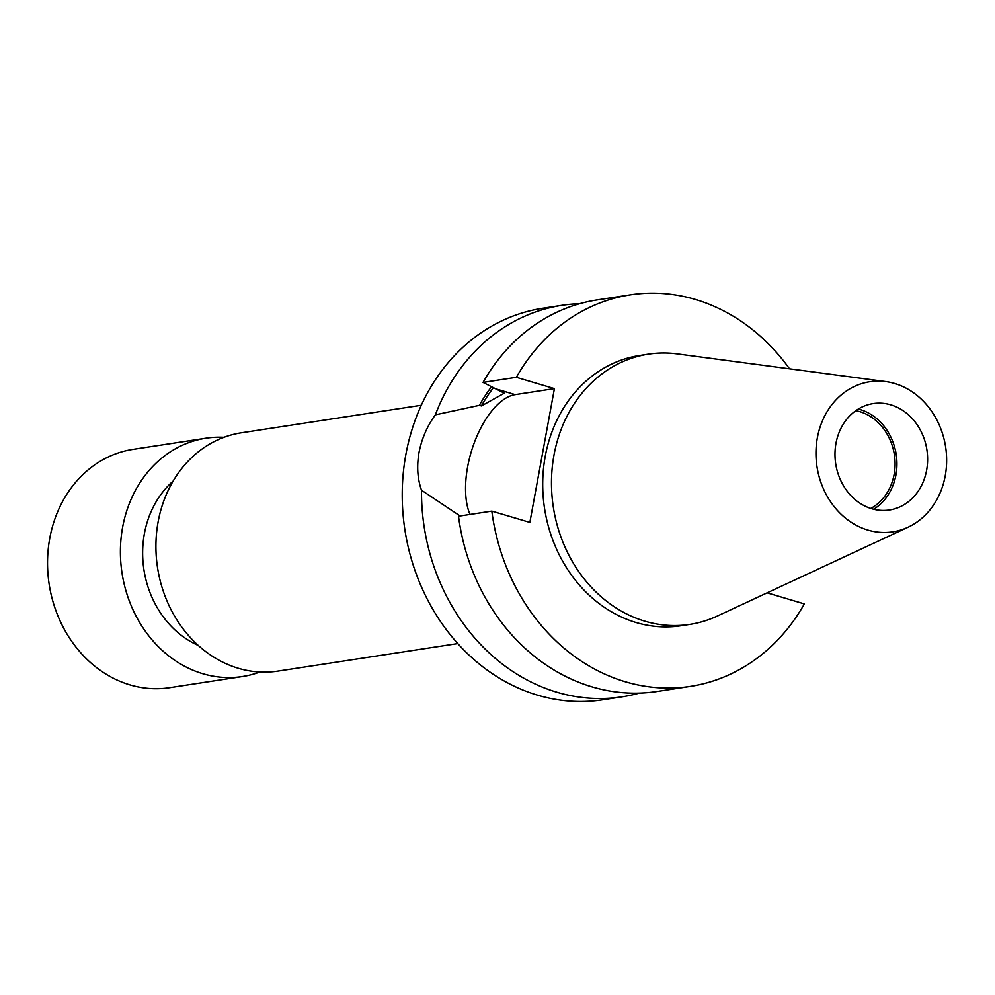 <?xml version="1.0" encoding="UTF-8"?>
<svg xmlns="http://www.w3.org/2000/svg" width="995" height="995" viewBox="0 0 995 995"><rect width="100%" height="100%" fill="white"/><g stroke="black" fill="none" stroke-linecap="round" stroke-linejoin="round"><path stroke-width="1.49" d="M223.962 437.303A120.557 103.331 81.3 0 0 205.928 438.21L133.044 449.367A120.557 103.331 81.3 0 0 49.75 538.382A120.557 103.331 81.3 0 0 169.523 687.694L242.407 676.538A120.557 103.331 81.3 0 0 259.882 672.011M205.928 438.21A120.557 103.331 81.3 0 0 122.621 527.226A120.557 103.331 81.3 0 0 242.407 676.538M173.13 481.082A94.724 81.192 81.3 0 0 144.387 533.693A94.724 81.192 81.3 0 0 198.279 645.444M421.308 405.251L241.437 432.775A120.557 103.331 81.3 0 0 158.13 521.79A120.557 103.331 81.3 0 0 277.916 671.103L457.787 643.578M491.816 511.119A198.055 169.759 81.3 0 0 690.319 686.388L657.011 691.488A198.055 169.759 81.3 0 1 458.508 516.218L491.816 511.119L529.862 522.412L554.414 388.622L516.38 377.329L483.06 382.428L504.316 393.187L481.418 405.923L479.403 405.326L435.35 414.84C427.166 426.158 421.718 438.72 419.019 452.501C416.656 466.307 417.477 478.881 421.507 490.212L460.088 515.982M554.414 388.622L515.186 394.629A69.314 33.096 -73.5 0 0 467.613 466.929A69.314 33.096 -73.5 0 0 470.001 514.465M870.787 508.433A51.665 44.29 81.3 0 0 894.132 474.416A51.665 44.29 81.3 0 0 855.824 410.674M835.974 443.335A53.817 46.131 81.3 0 0 889.443 510A53.817 46.131 81.3 0 0 926.631 470.249A53.817 46.131 81.3 0 0 873.162 403.597A53.817 46.131 81.3 0 0 835.974 443.335M873.635 509.241A53.817 46.131 81.3 0 0 895.948 474.951A53.817 46.131 81.3 0 0 858.299 409.044M885.774 381.607L677.172 353.884A136.701 117.174 81.3 0 0 648.442 354.145L639.673 355.489A136.701 117.174 81.3 0 0 545.223 456.431A136.701 117.174 81.3 0 0 681.04 625.743L689.809 624.4A136.701 117.174 81.3 0 0 717.295 616.054L908.062 527.213A75.918 65.073 81.3 0 0 945.25 475.784A75.918 65.073 81.3 0 0 885.774 381.607A75.918 65.073 81.3 0 0 817.355 437.812A75.918 65.073 81.3 0 0 840.315 513.482A75.918 65.073 81.3 0 0 908.062 527.213M648.442 354.145A136.701 117.174 81.3 0 0 553.991 455.088A136.701 117.174 81.3 0 0 689.809 624.4M579.712 303.699A198.055 169.759 81.3 0 0 562.001 305.316L542.723 308.263A198.055 169.759 81.3 0 0 405.873 454.516A198.055 169.759 81.3 0 0 602.647 699.808L621.925 696.848A198.055 169.759 81.3 0 0 639.3 693.092M562.001 305.316A198.055 169.759 81.3 0 0 435.35 414.84M690.319 686.388A198.055 169.759 81.3 0 0 804.346 603.903L767.12 592.846M789.52 368.809A198.055 169.759 81.3 0 0 630.395 294.843A198.055 169.759 81.3 0 0 516.38 377.329M630.395 294.843L597.087 299.943A198.055 169.759 81.3 0 0 483.06 382.428M493.383 387.727A164.461 140.979 81.3 0 0 481.418 405.923M491.493 386.756A166.712 142.907 81.3 0 0 479.403 405.326M421.507 490.212A198.055 169.759 81.3 0 0 621.925 696.848M495.398 388.746L515.186 394.629"/></g></svg>
